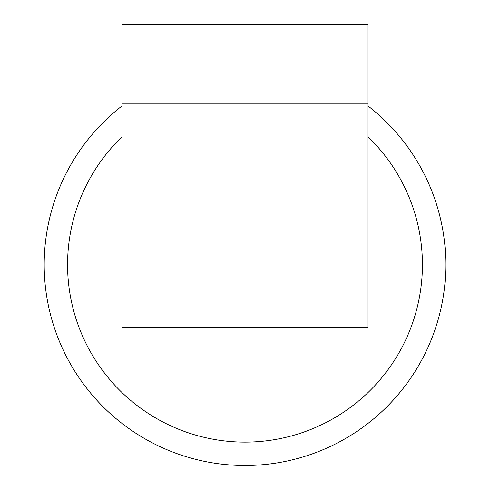 <?xml version="1.0" encoding="UTF-8"?>
<svg xmlns="http://www.w3.org/2000/svg" width="490" height="490" viewBox="0 0 490 490"><rect width="100%" height="100%" fill="white"/><g stroke="black" fill="none" stroke-linecap="round" stroke-linejoin="round"><path stroke-width="0.73" d="M44.186 264.686A200.814 200.814 0 0 1 121.955 105.987A200.814 200.814 0 0 0 245 465.5A200.814 200.814 0 0 0 368.045 105.987A200.814 200.814 0 0 1 445.814 264.686M368.045 103.249L121.955 103.249L121.955 327.198L368.045 327.198L368.045 63.878L121.955 63.878L121.955 24.5L368.045 24.5L368.045 63.878M121.955 103.249L121.955 63.878M368.045 136.851A177.435 177.435 0 0 1 245 442.121A177.435 177.435 0 0 1 121.955 136.851"/></g></svg>
